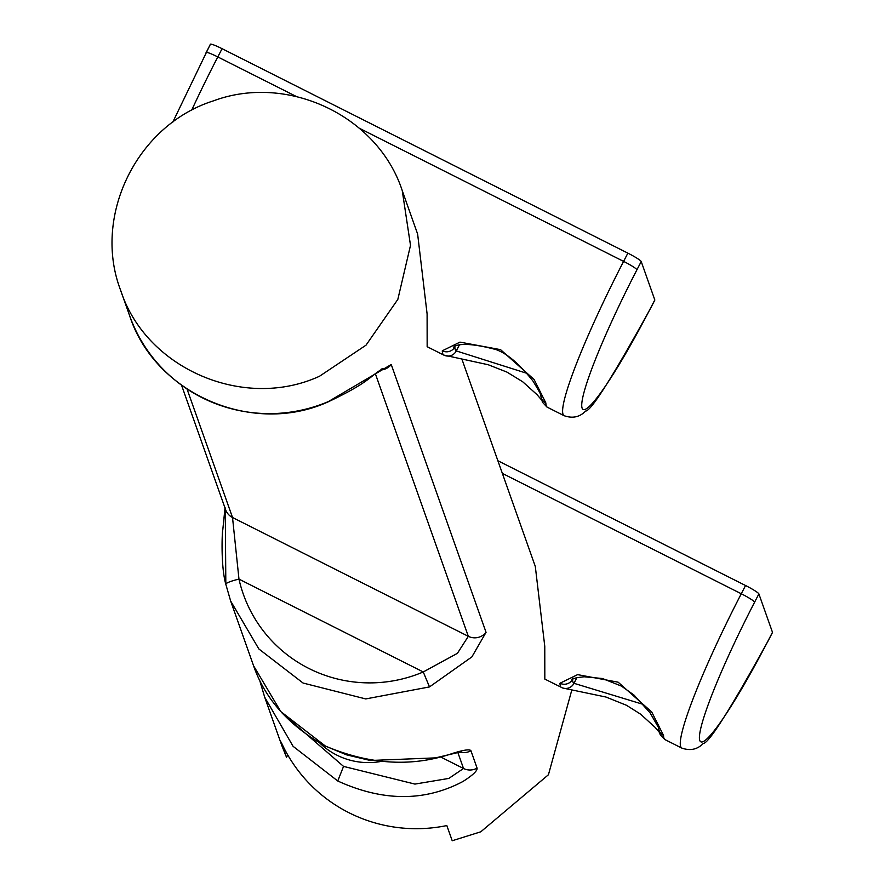<?xml version="1.0" encoding="UTF-8"?>
<svg xmlns="http://www.w3.org/2000/svg" width="885" height="885" viewBox="0 0 885 885"><rect width="100%" height="100%" fill="white"/><g stroke="black" fill="none" stroke-linecap="round" stroke-linejoin="round"><path stroke-width="1.33" d="M576.909 677.656L573.978 683.308A9.337 9.281 -61.5 0 1 561.488 687.479L561.632 687.545M665.111 739.683L665.055 739.65A9.337 9.281 118.5 0 1 664.812 739.528A9.337 9.281 118.5 0 1 664.801 739.517L681.749 748.057A149.012 16.35 -63.3 0 1 741.276 593.758L745.546 585.516A14.226 1.482 27.4 0 1 758.887 593.912L772.483 632.31A14.226 1.482 27.4 0 1 772.483 632.487A14.226 1.482 27.4 0 1 772.328 632.598M665.055 739.65A149.012 16.35 -63.3 0 1 663.54 735.424L651.725 711.982L618.15 682.191L577.606 674.635L559.973 683.242A9.337 9.082 -1.2 0 0 572.551 679.348L572.584 678.972M659.126 732.105L655.154 727.426L640.629 714.195L626.503 705.29L606.004 697.048L562.661 687.999L544.828 679.083L544.773 646.315L535.303 566.444L461.815 358.89M497.879 460.742L745.546 585.516M402.255 190.64C377.983 116.023 287.758 73.145 213.385 100.879C136.81 125.073 92.195 216.217 120.648 290.324C145.914 368.724 243.806 411.016 319.507 376.247L366.014 345.172L397.83 299.407L410.507 245.366L402.255 190.64L417.631 234.06L427.101 313.932L427.156 346.699L444.027 355.195M459.271 345.15L456.284 350.925A9.337 9.281 -60.6 0 1 443.794 355.084L488.232 364.742L506.95 372.098L522.714 381.778L536.996 394.622L541.498 399.876M547.439 407.299L547.361 407.255A9.337 9.281 119.4 0 1 546.985 407.056A9.337 9.281 119.4 0 1 546.974 407.056L564.077 415.684A149.012 16.35 -63.3 0 1 623.604 261.385L359.398 128.281M547.361 407.255A149.012 16.35 -63.3 0 1 545.868 402.985L534.086 379.477L500.534 349.641L459.968 342.13L442.301 350.803A9.337 9.082 -1 0 0 454.879 346.909A139.675 15.322 -63.3 0 0 456.284 350.925L527.161 373.415M654.657 300.214A14.226 1.482 -152.6 0 0 654.811 300.115A14.226 1.482 -152.6 0 0 654.811 299.926L641.216 261.529A14.226 1.482 -152.6 0 0 627.874 253.143L222.08 48.697A14.005 1.449 27.4 0 0 210.353 44.25A14.005 1.449 27.4 0 0 210.353 44.427L206.238 52.392M120.648 290.324L129.608 315.624A149.366 147.651 -19.5 0 0 328.468 401.536L391.236 364.509L486.053 632.321L471.882 656.902L429.502 686.915L365.748 698.929L303.079 683.043L258.863 648.971L230.642 601.003L225.83 584.31L225.266 508.698M325.37 746.033L325.481 746.177C288.952 725.711 264.98 698.907 253.564 665.763L280.755 711.551L325.37 746.033C369.841 764.872 412.377 767.295 452.998 753.279C463.817 749.894 469.791 749.042 470.931 750.712L477.081 768.103C477.513 770.735 472.811 775.205 462.977 781.477C424.667 801.744 382.928 801.589 337.749 780.99L293.068 746.298L264.692 697.181L259.582 680.001L264.648 697.07M264.692 697.181L281.939 745.889L286.508 757.261L281.131 742.072A149.366 147.651 -19.5 0 0 446.837 825.561L452.213 840.75L480.787 831.8L548.434 774.751L571.821 689.99M572.794 678.883L572.551 679.348A139.675 15.322 -63.3 0 0 573.978 683.308L643.417 704.46M663.54 735.424A9.337 9.082 178.8 0 1 658.517 727.901M545.868 402.985A9.337 9.082 179 0 1 540.846 395.451L542.405 402.199L546.974 407.056M282.271 713.288L343.546 766.399L414.943 784.088L448.839 778.413L463.519 768.49A14.226 14.06 -19.5 0 0 477.081 768.103M181.558 385.229L225.62 509.705A14.226 14.06 -19.5 0 0 232.523 517.515L238.972 579.122A14.226 2.135 167.3 0 0 225.819 584.266A14.226 2.135 167.3 0 0 225.83 584.31M187.034 389.035L232.523 517.515L468.331 636.315L457.412 653.329L423.251 671.958L238.972 579.122A135.139 133.591 -19.5 0 0 423.251 671.958L429.502 686.915M328.468 401.536L328.512 401.69C371.246 381.402 369.432 376.213 382.962 368.602L381.158 369.167M286.508 757.261L287.791 755.049M502.359 473.398L741.276 593.758A14.226 1.482 27.4 0 1 754.617 602.154A134.785 14.791 116.7 0 0 699.725 740.358A134.785 14.791 116.7 0 0 768.213 640.552A14.226 1.482 27.4 0 1 768.213 640.729A14.226 1.482 27.4 0 1 768.058 640.84M561.488 687.479A149.012 16.35 -63.3 0 1 559.973 683.242M191.614 110.348A149.012 16.35 -63.3 0 1 217.81 56.939L296.309 96.487M443.794 355.084A149.012 16.35 -63.3 0 1 442.301 350.803M206.083 52.669A14.005 1.449 -152.6 0 1 206.083 52.492A14.005 1.449 -152.6 0 1 217.81 56.939L222.08 48.697M627.874 253.143L623.604 261.385A14.226 1.482 -152.6 0 1 636.946 269.77A134.785 14.791 116.7 0 0 582.053 407.985A134.785 14.791 116.7 0 0 650.541 308.168A14.226 1.482 -152.6 0 1 650.541 308.356A14.226 1.482 -152.6 0 1 650.386 308.456M754.617 602.154L758.887 593.912M768.213 640.552L772.483 632.31M641.216 261.529L636.946 269.77M654.811 299.926L650.541 308.168M343.546 766.399L337.749 780.99M459.558 751.509L461.472 751.708L435.52 757.881L370.306 760.492L346.511 754.828L325.669 746.177M470.931 750.712A14.226 14.06 160.5 0 1 459.647 752.007M380.782 369.996A14.226 14.06 -19.5 0 0 391.236 364.509M486.053 632.321A14.226 14.06 -19.5 0 1 468.331 636.315L375.417 373.868M440.321 756.797L463.519 768.49L457.822 752.405M253.564 665.752L230.642 601.003L225.819 584.266C220.453 565.57 222.268 528.942 222.799 529.75L225.078 507.271M681.749 748.057C690.256 751.044 697.435 749.506 703.276 743.433C708.653 743.61 730.302 709.383 768.213 640.729L772.483 632.487M572.905 678.01L571.887 679.348L576.4 677.766L584.122 676.771L602.464 678.518L621.524 686.14L634.036 695.112L650.033 712.768L658.506 727.536M658.517 727.879L660.199 734.827L664.801 739.517M564.077 415.684C572.584 418.671 579.764 417.123 585.605 411.06C590.981 411.237 612.619 376.999 650.541 308.356L654.811 300.115M455.155 345.681L454.293 346.865C452.091 350.537 451.593 337.793 495.799 349.531C506.939 353.336 519.351 363.857 533.024 381.114C539.231 391.314 541.841 396.159 540.879 395.661L540.846 394.445M129.608 315.624C154.93 394.157 252.867 436.449 328.512 401.69M320.038 743.289A70.004 70.004 0 0 0 379.709 761.664M210.353 44.25L172.73 122.274"/></g></svg>
